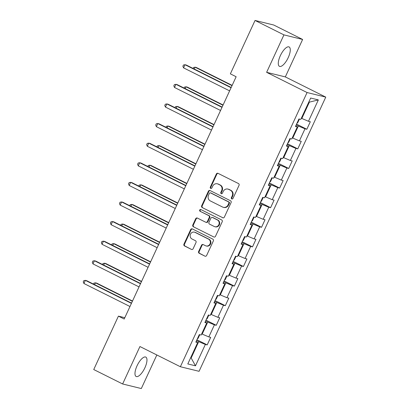 <?xml version="1.0" encoding="UTF-8"?>
<svg xmlns="http://www.w3.org/2000/svg" width="409" height="409" viewBox="0 0 409 409"><rect width="100%" height="100%" fill="white"/><g stroke="black" fill="none" stroke-linecap="round" stroke-linejoin="round"><path stroke-width="0.61" d="M231.785 198.927A0.956 0.884 -76.3 0 0 232.982 198.462L239.035 185.354A1.365 1.263 -76.3 0 0 238.473 183.554L218.053 173.355A1.365 1.263 -76.3 0 0 216.351 174.019L210.292 187.128A0.956 0.884 -76.3 0 0 210.86 188.447A0.956 0.884 -76.3 0 0 211.882 187.92L212.665 186.223A4.361 4.044 -76.3 0 1 217.332 183.799A4.361 4.044 -76.3 0 1 218.12 184.091L219.822 184.94A4.361 4.044 -76.3 0 1 221.627 190.701L220.845 192.394A0.956 0.884 -76.3 0 0 221.412 193.718A0.956 0.884 -76.3 0 0 222.43 193.191L223.212 191.494A4.361 4.044 -76.3 0 1 227.879 189.07A4.361 4.044 -76.3 0 1 228.667 189.362L230.369 190.211A4.361 4.044 -76.3 0 1 232.174 195.972L231.392 197.665A0.956 0.884 -76.3 0 0 231.785 198.927M144.914 367.752A10.828 3.967 116.5 0 0 145.814 357.098A10.828 3.967 116.5 0 0 137.035 365.82A10.828 3.967 116.5 0 0 136.136 376.474A10.828 3.967 116.5 0 0 144.914 367.752M288.222 57.613A10.828 3.967 116.5 0 0 289.122 46.963A10.828 3.967 116.5 0 0 280.339 55.685A10.828 3.967 116.5 0 0 279.439 66.335A10.828 3.967 116.5 0 0 288.222 57.613M198.636 251.484A1.365 1.263 -76.3 0 0 199.203 253.283L204.929 256.146A1.365 1.263 -76.3 0 0 206.632 255.477L213.36 240.921A1.365 1.263 -76.3 0 0 212.792 239.122L192.378 228.922A1.365 1.263 -76.3 0 0 190.676 229.587L183.948 244.142A1.365 1.263 -76.3 0 0 184.51 245.942L191.432 249.398A1.365 1.263 -76.3 0 0 193.135 248.733L196.013 242.506A1.365 1.263 -76.3 0 0 195.451 240.702L192.02 238.989A3.645 3.379 -76.3 0 1 190.369 234.526A3.645 3.379 -76.3 0 1 194.408 232.148A3.645 3.379 -76.3 0 1 195.067 232.389L208.508 239.107A3.645 3.379 -76.3 0 1 210.16 243.57A3.645 3.379 -76.3 0 1 206.116 245.947A3.645 3.379 -76.3 0 1 205.461 245.707L203.222 244.587A1.365 1.263 -76.3 0 0 201.514 245.252L198.636 251.484L199.142 251.607A1.365 1.263 -76.3 0 0 199.704 253.406L204.929 256.146M139.934 346.53L122.628 383.979L93.738 369.542L118.416 316.137L124.193 319.025L236.141 76.744L230.364 73.855L255.042 20.45L283.933 34.883L266.627 72.332L307.072 92.541L180.379 366.74L139.934 346.53M222.654 217.782A1.365 1.263 -76.3 0 0 224.357 217.118L231.085 202.562A1.365 1.263 -76.3 0 0 230.518 200.763L210.103 190.558A1.365 1.263 -76.3 0 0 208.401 191.228L201.673 205.783A1.365 1.263 -76.3 0 0 202.235 207.583L223.161 217.905L202.235 207.583M222.22 221.744L215.497 236.295A1.365 1.263 -76.3 0 1 213.795 236.964L193.375 226.76A1.365 1.263 -76.3 0 1 192.813 224.96L195.691 218.733A1.365 1.263 -76.3 0 1 197.394 218.069L205.676 222.205A1.365 1.263 -76.3 0 0 207.378 221.535L209.285 217.404A1.365 1.263 -76.3 0 0 208.723 215.604L200.103 211.3A0.956 0.884 -76.3 0 1 200.727 209.505A0.956 0.884 -76.3 0 1 200.901 209.572L221.658 219.94A1.365 1.263 -76.3 0 1 222.22 221.744M307.072 92.541L325.769 97.112L199.071 371.311L180.379 366.74M196.918 339.772L207.194 344.905L210.681 337.364L208.835 336.914L214.408 324.853L216.254 325.303L219.735 317.762L217.895 317.312L223.467 305.247L225.313 305.697L228.795 298.161L226.949 297.706L232.527 285.646L234.367 286.096L237.854 278.555L236.008 278.105L241.581 266.039L243.427 266.489L246.913 258.953L245.068 258.498L250.64 246.438L252.486 246.888L255.968 239.347L254.127 238.897L259.7 226.831L261.545 227.286L265.027 219.745L263.181 219.296L268.759 207.23L270.6 207.68L274.086 200.139L272.241 199.689L277.813 187.629L279.659 188.079L283.146 180.538L281.3 180.088L286.873 168.022L288.718 168.472L292.2 160.936L290.359 160.481L295.932 148.421L297.778 148.871L301.259 141.33L299.414 140.88L304.991 128.815L306.832 129.27L310.319 121.729L308.473 121.279L318.345 99.914L310.666 98.037L300.794 119.397L298.948 118.947L295.467 126.488L297.312 126.938L295.758 125.854M207.194 344.905L205.349 344.455L195.482 365.815L187.803 363.938L197.67 342.578L195.829 342.123L199.311 334.588L201.156 335.037L206.729 322.972L204.883 322.522L208.37 314.981L210.216 315.431L215.788 303.371L213.943 302.916L217.43 295.38L219.27 295.83L224.848 283.764L223.002 283.314L226.484 275.773L228.329 276.223L233.902 264.163L232.061 263.713L235.543 256.172L237.389 256.622L242.961 244.556L241.116 244.107L244.602 236.566L246.448 237.021L252.021 224.955L250.175 224.505L253.662 216.964L255.502 217.414L261.08 205.354L259.234 204.899L262.716 197.363L264.562 197.813L270.134 185.747L268.294 185.297L271.775 177.757L273.621 178.206L279.194 166.146L277.348 165.696L280.835 158.155L282.68 158.605L288.253 146.54L286.407 146.09L289.894 138.549L291.735 139.004L297.312 126.938M205.604 320.968L207.767 322.047L202.189 334.112L201.698 333.862M202.189 334.112L208.835 336.914M207.767 322.047L214.408 324.853M206.729 322.972L205.18 321.888M214.664 301.361L216.826 302.445L211.248 314.506L210.758 314.26M211.248 314.506L217.895 317.312M216.826 302.445L223.467 305.247M215.788 303.371L214.234 302.287M223.718 281.76L225.88 282.839L220.308 294.904L219.812 294.659M220.308 294.904L226.949 297.706M225.88 282.839L232.527 285.646M224.848 283.764L223.294 282.68M232.777 262.159L234.94 263.238L229.367 275.298L228.871 275.053M229.367 275.298L236.008 278.105M234.94 263.238L241.581 266.039M233.902 264.163L232.353 263.079M241.837 242.552L243.999 243.631L238.427 255.697L237.931 255.451M238.427 255.697L245.068 258.498M243.999 243.631L250.64 246.438M242.961 244.556L241.412 243.478M250.896 222.951L253.059 224.03L247.481 236.095L246.99 235.845M247.481 236.095L254.127 238.897M253.059 224.03L259.7 226.831M252.021 224.955L250.466 223.871M259.95 203.345L262.113 204.428L256.54 216.489L256.044 216.243M256.54 216.489L263.181 219.296M262.113 204.428L268.759 207.23M261.08 205.354L259.526 204.27M269.01 183.743L271.172 184.822L265.599 196.887L265.104 196.637M265.599 196.887L272.241 199.689M271.172 184.822L277.813 187.629M270.134 185.747L268.585 184.663M278.069 164.137L280.231 165.221L274.659 177.281L274.163 177.036M274.659 177.281L281.3 180.088M280.231 165.221L286.873 168.022M279.194 166.146L277.645 165.062M287.128 144.535L289.291 145.614L283.713 157.68L283.222 157.434M283.713 157.68L290.359 160.481M289.291 145.614L295.932 148.421M288.253 146.54L286.699 145.456M296.182 124.934L298.345 126.013L292.772 138.078L292.277 137.828M292.772 138.078L299.414 140.88M298.345 126.013L304.991 128.815M318.345 99.914L309.378 102.138L301.832 118.472L301.336 118.227M301.832 118.472L308.473 121.279M266.627 72.332L285.324 76.907L302.624 39.458L283.933 34.883M302.624 39.458L273.739 25.021L255.042 20.45M122.628 383.979L141.32 388.55L156.836 354.976M285.324 76.907L325.769 97.112M124.806 317.701L118.416 316.137M309.378 102.138L308.831 102.005M190.666 357.742L191.161 357.987L198.708 341.653L196.545 340.569M190.614 357.855L191.161 357.987L195.482 365.815M198.708 341.653L205.349 344.455M197.67 342.578L196.121 341.495M296.556 124.132L306.832 129.27M287.496 143.733L297.778 148.871M278.437 163.339L288.718 168.472M269.383 182.941L279.659 188.079M260.323 202.547L270.6 207.68M251.264 222.148L261.545 227.286M242.205 241.75L252.486 246.888M233.15 261.356L243.427 266.489M224.091 280.957L234.367 286.096M215.032 300.564L225.313 305.697M205.972 320.165L216.254 325.303M232.22 199.009A0.956 0.884 -76.3 0 1 231.898 197.792L232.68 196.095A4.361 4.044 -76.3 0 0 230.875 190.333L230.369 190.211M227.879 189.07L228.386 189.193A4.361 4.044 -76.3 0 1 229.173 189.485L230.875 190.333M217.332 183.799L217.839 183.922A4.361 4.044 -76.3 0 1 218.626 184.214L220.323 185.062A4.361 4.044 -76.3 0 1 222.133 190.824L221.346 192.521A0.956 0.884 -76.3 0 0 221.673 193.738M218.053 173.355A1.365 1.263 -76.3 0 0 216.857 174.142L210.799 187.25A0.956 0.884 -76.3 0 0 211.126 188.467M210.103 190.558A1.365 1.263 -76.3 0 0 208.902 191.351L202.179 205.906A1.365 1.263 -76.3 0 0 202.741 207.706M228.871 203.125A0.956 0.884 -76.3 0 0 228.473 201.867L210.553 192.91A0.956 0.884 -76.3 0 0 209.362 193.375L208.534 195.165A4.361 4.044 -76.3 0 0 210.338 200.926L222.588 207.046A4.361 4.044 -76.3 0 0 223.375 207.337A4.361 4.044 -76.3 0 0 228.043 204.914L228.871 203.125L229.372 203.247A0.956 0.884 -76.3 0 0 228.979 201.99L228.473 201.867M210.379 192.849L210.886 192.971A0.956 0.884 -76.3 0 1 211.059 193.033L228.979 201.99M223.375 207.337L223.881 207.46A4.361 4.044 -76.3 0 0 228.549 205.037L228.043 204.914M229.372 203.247L228.549 205.037M213.795 236.964L193.375 226.76M197.394 218.063A1.365 1.263 -76.3 0 0 196.192 218.856L193.314 225.088A1.365 1.263 -76.3 0 0 193.881 226.888M205.921 222.291L206.422 222.419A1.365 1.263 -76.3 0 0 207.884 221.663L209.791 217.527A1.365 1.263 -76.3 0 0 209.229 215.727L200.103 211.3M200.977 209.607A0.956 0.884 -76.3 0 0 200.609 211.422M214.265 226.499A3.645 3.379 -76.3 0 0 214.924 226.739A3.645 3.379 -76.3 0 0 218.968 224.362A3.645 3.379 -76.3 0 0 217.317 219.899L212.578 217.532A1.365 1.263 -76.3 0 0 210.875 218.196L208.963 222.332A1.365 1.263 -76.3 0 0 209.531 224.132L214.265 226.499M214.924 226.739L215.431 226.862A3.645 3.379 -76.3 0 0 219.469 224.485A3.645 3.379 -76.3 0 0 217.818 220.022L217.317 219.899M212.332 217.44L212.838 217.562A1.365 1.263 -76.3 0 1 213.084 217.654L217.818 220.022M203.217 244.587A1.365 1.263 -76.3 0 0 202.02 245.374L199.142 251.607M206.116 245.947L206.622 246.07A3.645 3.379 -76.3 0 0 210.666 243.698A3.645 3.379 -76.3 0 0 209.014 239.229L208.508 239.107M194.408 232.148L194.914 232.271A3.645 3.379 -76.3 0 1 195.574 232.511L209.014 239.229M192.378 228.922A1.365 1.263 -76.3 0 0 191.177 229.71L184.454 244.265A1.365 1.263 -76.3 0 0 185.016 246.065L191.432 249.398M296.99 123.196L297.726 122.726L299.419 119.06M232.154 85.379L196.376 67.505L195.113 67.194L194.27 69.029M232.031 85.639L195.113 67.194L193.554 67.48L193.109 68.446M231.187 87.475L186.274 65.031L185.011 64.724L231.065 87.736M183.559 67.863L182.869 66.263L183.452 65.005L185.011 64.724L183.559 67.863L229.613 90.875M287.931 142.797L288.667 142.327L290.359 138.666M223.094 104.98L187.322 87.107L186.059 86.8L185.211 88.63M222.977 105.246L186.059 86.8L184.5 87.081L184.05 88.053M278.872 162.399L279.613 161.933L281.305 158.268M214.035 124.587L178.263 106.708L177 106.401L176.151 108.232M213.917 124.847L177 106.401L175.441 106.688L174.991 107.654M222.128 107.076L177.215 84.637L175.952 84.326L222.005 107.337M174.5 87.47L173.815 85.87L174.392 84.612L175.952 84.326L174.5 87.47L220.553 110.481M213.069 126.678L168.155 104.239L166.892 103.932L212.951 126.943M165.441 107.071L164.755 105.471L165.333 104.213L166.892 103.932L165.441 107.071L211.499 130.082M269.812 182.005L270.553 181.535L272.246 177.874M204.981 144.188L169.203 126.315L167.941 126.003L167.092 127.838M204.858 144.449L167.941 126.003L166.381 126.289L165.936 127.26M260.758 201.606L261.494 201.141L263.186 197.475M195.921 163.794L160.144 145.916L158.881 145.609L158.038 147.439M195.799 164.055L158.881 145.609L157.322 145.895L156.877 146.862M251.699 221.213L252.435 220.742L254.127 217.077M186.862 183.396L151.09 165.522L149.827 165.21L148.978 167.046M186.744 183.656L149.827 165.21L148.268 165.497L147.818 166.463M204.009 146.284L159.101 123.84L157.838 123.533L203.892 146.545M156.386 126.678L155.696 125.077L156.279 123.82L157.838 123.533L156.386 126.678L202.44 149.689M194.955 165.885L150.042 143.447L148.779 143.135L194.832 166.146M147.327 146.279L146.637 144.679L147.22 143.421L148.779 143.135L147.327 146.279L193.38 169.29M185.896 185.492L140.982 163.048L139.72 162.741L185.773 185.752M138.268 165.88L137.582 164.28L138.16 163.027L139.72 162.741L138.268 165.88L184.321 188.892M176.836 205.093L131.923 182.654L130.66 182.342L176.719 205.354M129.208 185.487L128.523 183.886L129.101 182.629L130.66 182.342L129.208 185.487L175.267 208.498M167.777 224.699L122.869 202.256L121.606 201.949L167.659 224.96M120.154 205.088L119.464 203.488L120.047 202.23L121.606 201.949L120.154 205.088L166.207 228.099M158.723 244.301L113.809 221.862L112.547 221.55L158.6 244.562M111.095 224.694L110.404 223.094L110.987 221.836L112.547 221.55L111.095 224.694L157.148 247.706M149.663 263.902L104.75 241.463L103.487 241.157L149.541 264.168M102.035 244.296L101.35 242.695L101.928 241.438L103.487 241.157L102.035 244.296L148.089 267.307M242.639 240.814L243.381 240.344L245.073 236.683M177.803 203.002L142.03 185.124L140.768 184.817L139.919 186.647M177.685 203.263L140.768 184.817L139.208 185.098L138.758 186.069M233.58 260.421L234.321 259.95L236.013 256.285M168.748 222.603L132.971 204.73L131.708 204.418L130.86 206.254M168.626 222.864L131.708 204.418L130.149 204.704L129.704 205.671M224.526 280.022L225.262 279.551L226.954 275.891M159.689 242.205L123.912 224.331L122.649 224.025L121.805 225.855M159.566 242.471L122.649 224.025L121.09 224.306L120.645 225.277M215.466 299.623L216.203 299.158L217.895 295.492M150.63 261.811L114.857 243.933L113.595 243.626L112.746 245.456M150.512 262.072L113.595 243.626L112.035 243.912L111.585 244.879M206.407 319.23L207.148 318.759L208.841 315.099M141.57 281.412L105.798 263.539L104.535 263.227L103.687 265.063M141.453 281.673L104.535 263.227L102.976 263.514L102.526 264.48M140.604 283.509L95.691 261.065L94.428 260.758L140.486 283.769M92.976 263.902L92.291 262.297L92.869 261.044L94.428 260.758L92.976 263.902L139.034 286.908M197.348 338.831L198.089 338.366L199.781 334.7M132.516 301.019L96.739 283.14L95.476 282.834L94.627 284.664M132.393 301.28L95.476 282.834L93.917 283.12L93.472 284.086M131.545 303.11L86.636 280.671L85.374 280.359L131.427 303.371M83.922 283.503L83.231 281.903L83.814 280.646L85.374 280.359L83.922 283.503L129.975 306.515M232.68 196.095L232.174 195.972M229.173 189.485L228.667 189.362M221.346 192.521L220.845 192.394M222.133 190.824L221.627 190.701M220.323 185.062L219.822 184.94M218.626 184.214L218.12 184.091M210.799 187.25L210.292 187.128M216.857 174.142L216.351 174.019M231.898 197.792L231.392 197.665M202.179 205.906L201.673 205.783M208.902 191.351L208.401 191.228M211.059 193.033L210.553 192.91M193.314 225.088L192.813 224.96M196.192 218.856L195.691 218.733M207.884 221.663L207.378 221.535M209.791 217.527L209.285 217.404M209.229 215.727L208.723 215.604M213.084 217.654L212.578 217.532M202.02 245.374L201.514 245.252M195.574 232.511L195.067 232.389M185.016 246.065L184.51 245.942M184.454 244.265L183.948 244.142M191.177 229.71L190.676 229.587M199.704 253.406L199.203 253.283"/></g></svg>

